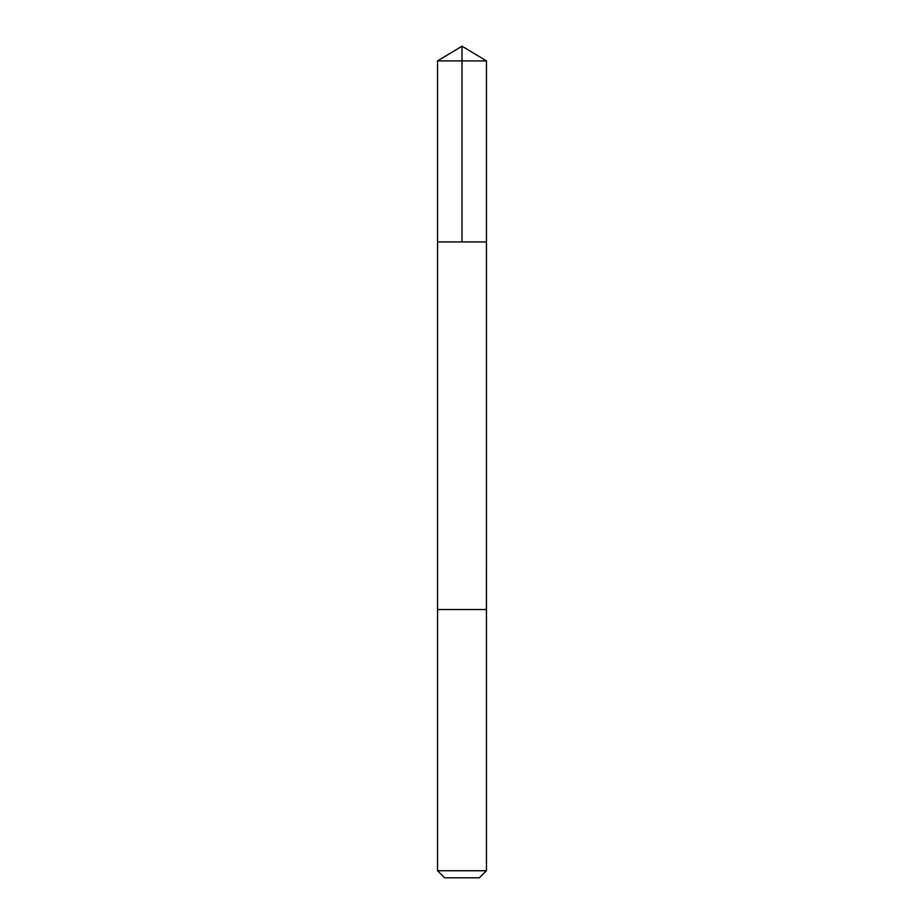 <?xml version="1.0" encoding="UTF-8"?>
<svg xmlns="http://www.w3.org/2000/svg" width="924" height="924" viewBox="0 0 924 924"><rect width="100%" height="100%" fill="white"/><g stroke="black" fill="none" stroke-linecap="round" stroke-linejoin="round"><path stroke-width="1.39" d="M459.413 241.926L486.463 241.926L486.463 60.903L437.537 60.903L437.537 241.926L486.463 241.926L486.451 609.54L437.549 609.54L437.537 241.926L459.413 241.926M486.463 609.54L437.537 609.54L437.537 870.743L486.463 870.743L486.463 609.54M486.463 870.743L479.406 877.8L444.594 877.8L437.537 870.743M462 241.926L462 46.2L437.537 60.903M462 46.2L486.463 60.903"/></g></svg>
